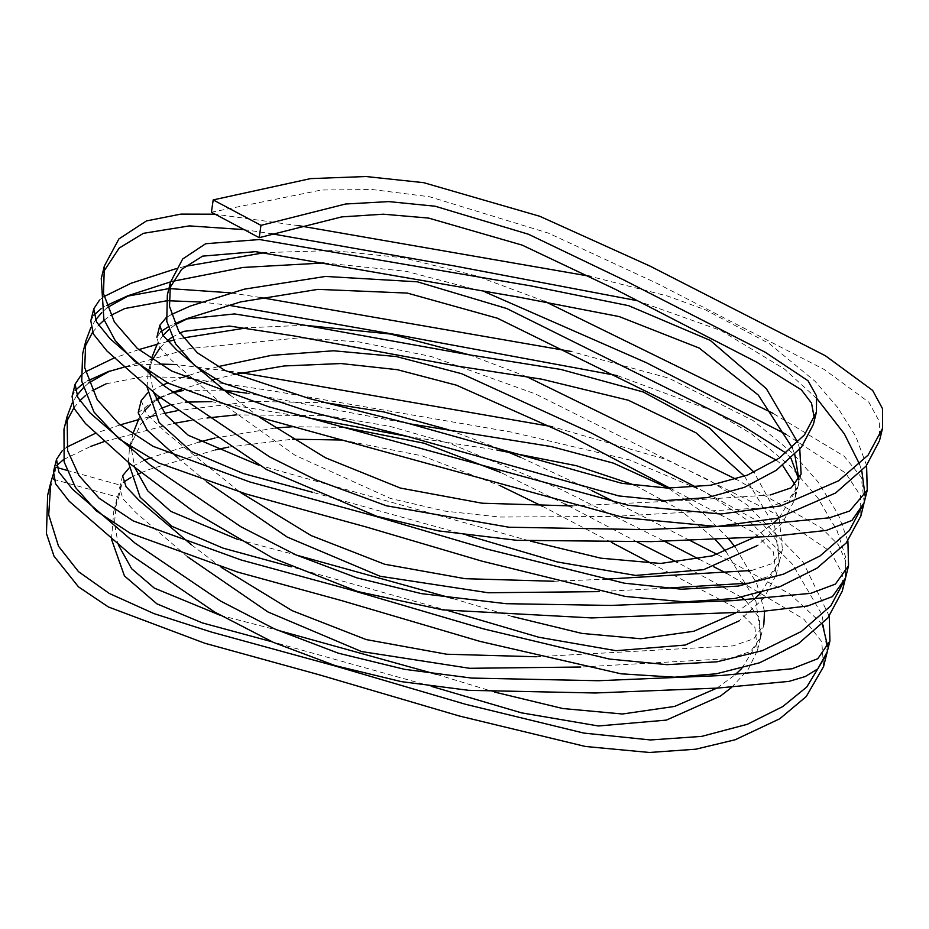 <?xml version="1.0" encoding="UTF-8"?>
<svg xmlns="http://www.w3.org/2000/svg" width="929" height="929" viewBox="0 0 929 929"><rect width="100%" height="100%" fill="white"/><g stroke="black" fill="none" stroke-linecap="round" stroke-linejoin="round"><path stroke-width="0.7" stroke-dasharray="4.64 3.48" d="M47.646 495.25L53.325 479.259L56.1 467.322L53.104 474.742M814.35 418.364L813.374 424.402M211.417 212.218L321.434 190.004L372.134 189.516L429.581 196.762L548.389 233.121L656.966 283.345L824.313 369.533L868.87 402.234L879.67 422.045L879.473 440.764M101.261 278.561L103.119 272.441M244.072 229.614L271.187 233.69M636.609 300.555L721.159 330.631L784.378 368.999L817.16 398.901M859.58 464.268L861.833 471.084M865.154 496.109L864.109 502.833M90.798 320.842L93.771 315.186M100.866 308.939L106.545 305.49M170.588 281.87L172.701 281.301M323.989 262.953L406.321 271.314L485.728 292.275M786.027 434.331L845.587 473.035L860.568 495.784L860.835 516.083M82.635 353.81L84.504 347.62M92.54 332.373L98.555 325.231M104.164 320.145L110.737 315.442M166.198 300.88L168.881 300.787M201.047 301.995L228.104 305.153M617.646 375.699L712.462 410.723L751.073 433.599L790.66 466.428L817.915 498.118L837.006 530.552L845.587 556.947L845.506 578.024M72.067 396.428L75.11 390.563M82.298 384.223L87.941 380.762M109.285 371.112L190.178 348.48L299.742 337.842L358.699 341.884L431.149 356.469L535.325 393.896L772.08 512.123L830.421 551.512L842.835 574.575L842.243 591.216M63.973 429.221L65.843 423.067M73.867 407.854L79.859 400.724M85.584 395.487L92.122 390.784M106.138 383.816L142.927 376.709L182.305 377.464L272.673 390.912L511.426 432.09L629.467 459.913L704.519 491.72L750.493 522.261L792.483 564.228L822.119 614.882L827.228 651.891M53.487 471.607L56.483 465.801M63.602 459.518L90.647 446.443M104.187 441.554L173.618 423.438M189.911 420.523L207.109 417.969M236.21 414.903L327.263 415.693L389.878 426.341L450.31 443.644L560.21 489.06L664.328 541.177M699.038 559.177L713.751 566.76M726.443 573.216L803.98 619.271L821.747 641.66L823.605 666.534M111.468 539.203L113.733 511.612L118.68 497.398L53.325 479.259M431.486 686.38L272.092 641.788M141.034 472.756L149.848 469.25L215.273 449.903M228.639 447.081L292.519 439.208M342.209 440.021L422.149 455.86L500.603 485.937M542.222 506.177L611.781 542.559M651.484 563.45L735.315 607.682L754.882 627.365L757.483 650.277L748.112 669.53L731.611 687.437M725.897 551.338L755.962 601.435L760.735 637.097L750.713 651.403L729.799 658.568L580.776 667.022M187.356 556.634L135.994 512.657L123.023 498.873L119.574 487.98L123.418 482.325M130.861 477.494L137.469 474.301M169.624 405.195L185.208 402.118M211.347 401.63L308.219 417.783M407.715 436.491L496.864 450.008M635.308 485.379L680.318 510.033L714.924 539.145M448.126 610.62L291.369 566.818M128.399 462.41L129.479 448.208M129.781 446.791L141.057 423.647L161.17 408.354M159.765 397.391L172.504 392.421M181.109 389.425L211.684 380.112M215.11 379.183L233.771 374.561M669.879 488.131L754.081 532.561L773.392 551.907L776.121 574.958L763.882 598.171L739.124 620.886M664.723 588.22L598.787 591.634M206.528 481.698L177.845 457.788M138.189 412.79L156.107 398.982M744.501 476.252L774.763 526.627L779.361 561.836L769.328 576.096L748.46 583.168M467.09 535.325L312.272 492.207M147.061 387.033L148.129 372.866M148.419 371.519L152.414 359.755M160.09 347.76L167.336 340.688M172.062 337.285L179.808 333.058M776.33 460.122L782.741 465.522M795.027 484.775L795.781 492.289M795.712 493.694L794.736 499.709L782.555 522.76L757.82 545.346M798.952 479.631L798.011 486.482L788.071 500.452L767.157 507.629L613.454 516.443L499.605 517.035L444.852 511.101L390.563 498.49L295.039 455.256L217.189 399.772L171.447 360.173L159.614 347.074L156.85 337.39L160.787 331.688M168.126 326.915L174.745 323.722M792.298 447.836L794.806 454.711M167.336 294.981L169.264 288.78M56.1 467.322L56.959 467.566M66.714 470.271L121.455 485.472L116.891 498.85L114.441 522.876L118.285 544.812M826.636 654.237L827.809 646.944M822.386 624.125L789.882 593.921L717.153 554.392M689.492 540.202L616.763 502.961M591.61 490.489L520.53 457.335M507.176 451.68L448.556 429.767M325.986 402.768L251.922 401.433L176.87 410.781M164.607 413.3L154.899 415.507M149.209 416.877L138.34 419.687M120.143 424.901L95.304 433.39M66.772 447.139L62.301 450.623M829.26 616.241L803.051 562.057L747.404 505.121L709.408 480.305L665.315 459.216L552.604 426.759M241.854 372.796L176.127 364.563M159.173 364.029L139.199 364.911M138.7 364.958L123.929 367.187M88.719 382.934L83.18 387.95M76.828 395.487L72.148 403.14M845.309 578.802L845.75 561.162L838.422 544.928L821.677 528.078L736 479.201M526.488 376.593L469.238 354.82M304.689 325.278L247.52 327.751M183.21 337.959L173.514 340.177M168.079 341.5L156.92 344.404M138.735 349.629L114.035 358.025M85.468 371.832L80.986 375.339M847.898 540.899L838.272 514.527L818.054 481.965L792.867 453.352L753.013 420.5L668.775 378.138L571.091 351.464M260.306 297.501L230.276 292.809M107.299 307.58L101.749 312.608M95.501 320.029L90.821 327.693M864.179 502.554L861.299 477.216L844.113 456.197L773.021 413.347M544.371 301.182L475.915 275.774L402.721 257.705L332.547 250.551L264.939 252.595M184.778 266.449L175.778 268.76M104.048 296.56L99.566 300.032M866.606 465.452L855.876 436.56L837.482 407.285L814.977 381.227L769.235 343.544L705.204 309.729L667.405 296.003L590.112 276.308M298.557 225.666L215.11 214.193M799.788 449.137L797.837 442.471M171.331 314.548L166.186 317.637M229.695 394.732L259.4 417.179M572.136 505.933L690.05 500.232L770.292 494.948M754.406 537.368L772.649 523.991M779.176 517.801L797.802 487.342L794.736 499.721M797.918 486.877L798.87 479.782M791.043 458.438L786.073 453.085M175.209 324.744L168.904 329.423M163.005 335.415L157.524 343.312M148.733 370.172L151.462 359.128L150.15 372.657M150.196 374.573L153.506 392.328M258.494 465.057L530.61 541.154M751.596 570.487L772.498 563.45L782.45 549.364L779.176 518.289L754.058 472.315M183.907 377.023L167.847 382.945M162.993 384.943L147.583 392.955M141.208 400.585L146.492 413.788L166.593 433.053L240.17 492.254M553.893 581.264L603.374 579.313M735.78 612.885L753.825 599.611M760.921 592.83L779.176 562.591L777.666 541.723L762.43 523.701L696.053 487.168M217.781 366.676L202.104 371.182M201.279 371.437L188.401 375.513M172.91 392.746L160.334 397.844M156.595 400.062L150.312 404.765M144.297 410.908L138.839 418.793M130.06 445.606L132.835 434.424L131.488 447.917M131.546 449.926L134.891 467.775M238.23 539.668L296.467 555.112M453.131 598.601L512.065 616.438M536.288 656.768L732.935 645.899L753.884 638.746L763.824 624.625L760.735 637.097M764.532 611.305L756.81 583.76L735.408 547.402M728.417 538.565L701.058 511.182L668.265 488.097M409.852 423.845L246.731 393.141M223.912 390.11L183.385 390.459M199.212 442.007L149.255 458.252M144.262 460.308L128.91 468.204M191.432 544.8L221.183 567.294M716.956 688.11L735.048 674.849M741.83 668.404L760.537 637.898L759.318 617.611L745.174 600.064M741.632 597.301L677.589 562.498M637.259 542.037L568.722 506.003M565.041 504.099L500.719 472.455M344.136 427.398L292.925 426.701M275.123 428.037L214.866 438.07M220.289 615.312L277.097 630.071M436.479 674.349L494.623 692.082M118.68 497.398L121.455 485.472M760.537 637.898L757.483 650.265M779.176 562.591L776.121 574.958M782.439 549.411L779.361 561.836M801.1 473.999L798.011 486.482M116.903 498.768L113.733 511.612M122.593 475.799L119.574 487.98"/><path stroke-width="1.39" d="M53.104 474.742L50.805 482.476L48.714 514.805L58.527 546.229L78.5 571.66L109.274 593.434L154.017 613.628L211.498 632.08L334.846 665.907L465.51 704.275L583.818 733.086L650.521 739.96L701.685 736.383L747.346 724.283L782.764 706.563L806.79 686.995L826.636 654.237L823.57 666.627M823.605 666.534L806.233 696.576L779.733 718.791L735.118 739.786L695.763 749.204L649.429 752.478L585.409 746.475L459.24 715.98L319.913 674.988L204.775 643.228L108.356 606.951L78.442 586.814L54.01 556.157L46.45 533.536L47.646 495.25M797.837 442.471L766.355 388.694L710.29 340.42L628.619 305.676L530.703 285.865L259.505 239.531L205.657 243.723L182.676 258.994L170.471 282.311L169.508 306.361L178.693 331.247L197.354 352.799L225.097 370.508L309.171 398.529L408.388 423.438L621.826 483.301L667.533 488.085L710.592 485.275L747.439 475.114L779.431 458.02L804.56 434.76L816.44 412.023L816.568 396.033L808.009 380.751L765.264 352.265L623.823 279.977L528.496 234.259L435.167 206.226L388.798 201.605L345.565 204.008L260.968 225.352L259.191 237.661L341.767 216.887L383.294 214.193L428.606 218.083L522.214 245.14L614.952 289.116L756.461 362.043L801.367 389.832L811.528 403.151L814.35 418.364M816.44 412.023L813.374 424.402L801.46 447.081L776.412 470.19L744.419 487.33L707.503 497.619L664.607 500.58L618.853 495.935L405.241 435.817L306.082 410.688L222.147 382.841L194.335 365.271L175.558 343.788L166.767 321.283L167.336 294.981M259.191 237.661L211.417 212.218L213.194 199.909L260.968 225.352M215.11 214.193L180.853 214.111L146.457 220.916L118.877 238.962L104.362 266.042L103.491 293.669L114.395 322.038L137.306 348.421L171.633 371.019L268.423 406.693L628.155 505.248L720.695 514.027L780.941 505.84L838.643 480.769L868.092 455.14L882.538 428.374L879.473 440.764L866.142 466.044L835.612 492.997L777.573 518.231L717.037 526.488L624.648 517.778L266.24 419.176L168.428 383.247L134.113 360.789L115.161 340.42L103.874 319.344L101.261 278.561M103.119 272.441L119.191 248.066L143.38 233.33L189.365 225.898L244.072 229.614M271.187 233.69L454.734 266.008L636.609 300.555M817.16 398.901L844.322 433.831L859.58 464.268M861.833 471.084L865.154 496.109M867.198 490.361L864.109 502.844L851.963 520.403L826.357 530.424L772.045 536.416L651.357 541.619L517.058 540.33L438.302 530.854L376.744 516.269L266.751 469.644L157.686 395.719L106.963 350.999L93.388 334.01L90.798 320.842M93.771 315.186L100.866 308.939M106.545 305.49L127.947 295.724L170.588 281.87M172.701 281.301L242.933 267.459L323.989 262.953M485.728 292.275L646.236 362.647L786.027 434.331M863.9 503.692L860.835 516.071L846.203 542.977L817.009 568.153L779.977 586.64L734.758 598.508L684.406 601.864L625.171 596.418L481.896 561.128L366.258 526.998L246.557 494.123L158.94 463.06L118.912 438.836L94.038 412.104L81.729 381.215L82.635 353.81L85.77 341.175L84.702 367.629L97.255 399.737L118.715 423.705L152.971 446.303L249.82 481.954L374.805 516.106L486.668 549.016L624.276 583.168L681.607 589.207L738.195 586.083L783.553 574.122L820.04 555.937L849.408 530.505L864.179 502.554M84.504 347.62L92.54 332.373M98.555 325.231L104.164 320.145M110.737 315.442L124.776 308.533L166.198 300.88M168.881 300.787L201.047 301.995M228.104 305.153L398.564 335.079L617.646 375.699M845.506 578.024L832.454 596.581L807.661 605.975L761.06 611.537L591.773 617.924L442.738 609.877L357.746 591.541L272.766 558.074L194.591 512.378L129.572 463.385L85.491 423.566L74.285 408.69L72.067 396.428M75.11 390.563L82.298 384.223M87.941 380.762L109.285 371.112M842.243 591.216L827.832 618.017L798.325 643.704L759.55 662.795L716.34 673.792L674.535 677.195L621.025 673.804L479.921 641.37L341.721 600.622L237.603 572.078L130.315 533.281L96.198 510.811L75.4 487.365L64.147 461.922L63.973 429.221M65.843 423.067L73.867 407.854M79.859 400.724L85.584 395.487M92.122 390.784L106.138 383.816M827.228 651.891L817.787 668.88L805.28 676.521L788.988 681.387L717.467 688.099L595.292 692.988L468.646 690.328L401.2 681.607L335.206 665.629L273.37 642.369L214.727 612.083L131.256 555.182L69.176 501.254L55.577 483.754L53.487 471.607M56.483 465.801L63.602 459.518M90.647 446.443L104.187 441.554M173.618 423.438L189.911 420.523M207.109 417.969L236.21 414.903M664.328 541.177L699.038 559.177M713.751 566.76L726.443 573.216M731.611 687.437L720.544 695.984L666.407 720.103L598.369 725.979L521.494 712.845L431.486 686.38M272.092 641.788L202.325 622.906L156.862 603.804L124.428 575.899L111.468 539.203M215.273 449.903L228.639 447.081M292.519 439.208L342.209 440.021M500.603 485.937L542.222 506.177M611.781 542.559L651.484 563.45M580.776 667.022L469.598 668.299L361.474 651.531L267.924 611.944L187.356 556.634M123.418 482.325L130.861 477.494M137.469 474.301L141.034 472.756M161.17 408.354L169.624 405.195M185.208 402.118L211.347 401.63M308.219 417.783L407.715 436.491M496.864 450.008L576.294 465.684L635.308 485.379M714.924 539.145L725.897 551.338M739.124 620.886L685.219 645.051L616.101 650.706L538.634 637.213L448.126 610.62M291.369 566.818L223.03 548.122L171.842 526.302L140.128 497.247L128.399 462.41M129.479 448.208L129.781 446.791M172.504 392.421L181.109 389.425M211.684 380.112L215.11 379.183M233.771 374.561L284.042 365.968L340.955 363.541L397.322 369.696L456.476 385.198L570.789 436.096L669.879 488.131M748.46 583.168L664.723 588.22M598.787 591.634L488.178 592.748L380.147 576.27L287.131 537.02L206.528 481.698M177.845 457.788L147.27 430.266L138.189 412.79L141.196 400.608M156.107 398.982L159.765 397.391M179.808 333.058L183.977 331.339L229.451 326.044L294.388 335.984L456.034 365.898L542.06 379.241L628.329 400.236L696.007 432.809L744.501 476.252M757.82 545.346L703.543 569.698L635.529 575.423L557.226 561.94L467.09 535.325M312.272 492.207L243.317 473.535L191.328 451.54L159.045 422.405L147.061 387.033M148.129 372.866L148.419 371.519M152.414 359.755L160.09 347.76M167.336 340.688L172.062 337.285M174.745 323.722L187.147 318.531L240.646 301.913L317.892 289.36L407.285 293.076L497.433 318.229L664.514 400.457L776.33 460.122M782.741 465.522L795.027 484.775M795.781 492.289L795.712 493.694M160.787 331.688L168.126 326.915M169.264 288.78L181.666 269.34L202.58 256.137L255.568 251.666L518.905 297.187L619.19 316.58L699.2 348.05L758.296 395.057L792.298 447.836M794.806 454.711L798.952 479.631M56.959 467.566L66.714 470.271M827.809 646.944L822.386 624.125M717.153 554.392L689.492 540.202M616.763 502.961L591.61 490.489M520.53 457.335L507.176 451.68M448.556 429.767L384.025 411.953L325.986 402.768M176.87 410.781L164.607 413.3M154.899 415.507L149.209 416.877M138.34 419.687L120.143 424.901M95.304 433.39L66.772 447.139M62.301 450.623L56.506 459.379L58.794 471.886L72.369 489.095L135.053 543.14L220.44 600.982L274.369 628.828L338.307 653.18L404.579 669.333L471.746 678.089L598.392 680.725L720.66 675.557L792.123 668.752L817.799 658.696L829.922 640.987L829.26 616.241M552.604 426.759L241.854 372.796M176.127 364.563L159.173 364.029M123.929 367.187L109.216 371.391L88.719 382.934M83.18 387.95L76.828 395.487M72.148 403.14L67.109 416.552L67.596 450.6L78.884 475.393L99.148 498.269L133.23 520.914L241.18 559.99L347.272 588.916L483.254 628.817L609.436 659.067L667.057 664.665L717.037 661.796L762.372 650.637L801.344 631.476L830.828 605.813L845.309 578.802M736 479.201L526.488 376.593M469.238 354.82L390.517 334.045L304.689 325.278M247.52 327.751L183.21 337.959M173.514 340.177L168.079 341.5M156.92 344.404L138.735 349.629M114.035 358.025L85.468 371.832M80.986 375.339L75.11 384.223L77.862 397.496L90.101 412.952L150.092 464.941L240.89 526.755L295.666 554.752L356.887 577.861L421.487 593.643L506.003 603.687L610.852 605.429L733.039 600.633L810.785 593.329L835.403 584.086L848.549 565.715L847.898 540.899M571.091 351.464L260.306 297.501M230.276 292.809L169.333 288.582M168.915 288.594L127.854 296.096L107.299 307.58M101.749 312.608L95.501 320.029M90.821 327.693L85.77 341.175M773.021 413.347L544.371 301.182M264.939 252.595L184.778 266.449M175.778 268.76L131.024 283.275L104.048 296.56M99.566 300.032L93.771 308.811L96.477 321.898L110.098 338.771L164.793 386.371L269.549 456.847L315.57 479.724L386.452 505.806L508.964 527.231L645.051 529.635L759.388 524.734L829.481 517.778L849.675 511.008L867.233 490.198L866.606 465.452M590.112 276.308L298.557 225.666M882.538 428.374L882.55 408.714L872.633 390.401L825.44 355.772L649.94 266.054L539.737 216.271L423.67 182.665L365.933 176.522L310.518 178.623L213.194 199.909M770.292 494.948L791.218 487.806L801.1 473.999L799.788 449.137M786.073 453.085L742.236 425.552L506.677 308.498L417.353 281.801L325.498 276.436L244.339 289.163L190.224 306.082L171.331 314.548M166.186 317.637L159.858 325.208L163.005 335.427L176.707 349.966L229.695 394.732M259.4 417.179L325.429 457.753L400.364 488.062L482.128 503.216L572.136 505.933M772.649 523.991L779.176 517.801M798.87 479.782L791.043 458.438M754.058 472.315L709.605 428.014L643.356 392.003L560.907 369.463L468.576 354.715L302.088 324.744L234.48 313.932L187.043 318.914L175.209 324.744M168.904 329.423L163.005 335.415M157.524 343.312L151.868 357.491M150.15 372.657L150.196 374.573M153.506 392.328L165.896 414.961L188.25 435.271L258.494 465.057M530.61 541.154L600.982 558.201L660.589 563.462L712.311 555.867L754.406 537.368M167.847 382.945L162.993 384.943M147.583 392.955L141.208 400.585M240.17 492.254L311.099 535.557L384.641 564.24L465.104 578.686L553.893 581.264M603.374 579.313L751.596 570.487M753.825 599.611L760.921 592.83M696.053 487.168L591.007 432.856L461.678 373.713L396.462 356.562L333.569 350.779L271.268 355.389L217.781 366.676M202.104 371.182L201.279 371.437M188.401 375.513L183.907 377.023M160.334 397.844L156.595 400.062M150.312 404.765L144.297 410.908M138.839 418.793L133.207 432.926M131.488 447.917L131.546 449.926M134.891 467.775L147.804 490.93L170.785 511.368L238.23 539.668M296.467 555.112L453.131 598.601M512.065 616.438L581.972 633.427L640.813 638.757L693.858 631.255L735.78 612.885M763.824 624.625L764.532 611.305M735.408 547.402L728.417 538.565M668.265 488.097L613.384 463.13L551.245 446.559L409.852 423.845M246.731 393.141L223.912 390.11M183.385 390.459L172.91 392.746M149.255 458.252L144.262 460.308M128.91 468.204L122.593 475.799L126.077 486.715L139.187 500.499L191.432 544.8M221.183 567.294L292.182 610.678L366.177 639.57L446.652 654.225L536.288 656.768M735.048 674.849L741.83 668.404M745.174 600.064L741.632 597.301M677.589 562.498L637.259 542.037M568.722 506.003L565.041 504.099M500.719 472.455L423.961 443.203L344.136 427.398M292.925 426.701L275.123 428.037M214.866 438.07L199.212 442.007M118.285 544.812L131.663 568.745L154.353 588.127L220.289 615.312M277.097 630.071L436.479 674.349M494.623 692.082L562.788 708.525L622.442 714.006L674.64 706.423L716.956 688.11M50.793 482.476L47.634 495.238M159.858 325.208L156.85 337.378M170.471 282.323L167.336 295.004M56.506 459.402L53.476 471.63M67.097 416.61L63.962 429.256M75.121 384.2L72.09 396.439M93.783 308.788L90.752 321.016M104.362 266.008L101.238 278.642M829.922 640.975L826.833 653.459M845.274 578.93L842.22 591.32M848.549 565.715L845.46 578.198"/></g></svg>
